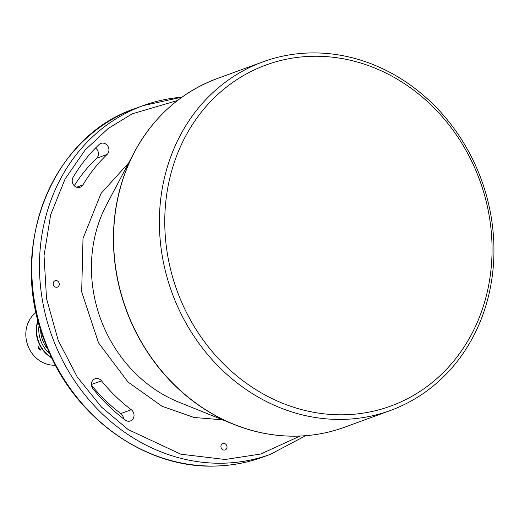 <?xml version="1.0" encoding="UTF-8"?>
<svg xmlns="http://www.w3.org/2000/svg" width="519" height="519" viewBox="0 0 519 519"><rect width="100%" height="100%" fill="white"/><g stroke="black" fill="none" stroke-linecap="round" stroke-linejoin="round"><path stroke-width="0.78" d="M56.552 287.26A3.386 3.01 69.9 0 0 57.395 287.098A3.386 3.01 69.9 0 0 59.198 283.348A3.386 3.01 69.9 0 0 55.916 280.571A3.386 3.01 69.9 0 0 55.072 280.734A3.386 3.01 69.9 0 0 53.275 284.483A3.386 3.01 69.9 0 0 56.552 287.26M224.279 450.083A3.386 3.01 69.9 0 0 225.123 449.921A3.386 3.01 69.9 0 0 226.926 446.171A3.386 3.01 69.9 0 0 223.644 443.395A3.386 3.01 69.9 0 0 222.8 443.557A3.386 3.01 69.9 0 0 221.003 447.307A3.386 3.01 69.9 0 0 224.279 450.083M125.17 420.04A6.455 5.728 69.9 0 0 128.816 421.253A6.455 5.728 69.9 0 0 130.431 420.948A6.455 5.728 69.9 0 0 134.012 415.881A6.455 5.728 69.9 0 0 131.262 409.725A163.011 144.632 -110.1 0 1 101.477 380.81A6.455 5.728 69.9 0 0 95.035 378.76A6.455 5.728 69.9 0 0 93.031 388.841A175.922 156.089 69.9 0 0 125.17 420.04M73.043 177.427A6.455 5.728 69.9 0 0 73.075 184.141A6.455 5.728 69.9 0 0 78.603 187.541A6.455 5.728 69.9 0 0 80.218 187.236A6.455 5.728 69.9 0 0 82.962 184.913A163.011 144.632 -110.1 0 1 107.128 154.422A6.455 5.728 69.9 0 0 108.01 146.429A6.455 5.728 69.9 0 0 100.913 143.406A6.455 5.728 69.9 0 0 99.123 144.522A175.922 156.089 69.9 0 0 73.043 177.427M309.35 52.97A185.607 164.685 69.9 0 0 262.971 61.832A185.607 164.685 69.9 0 0 160.28 241.037A185.607 164.685 69.9 0 0 343.98 419.371A185.607 164.685 69.9 0 0 390.359 410.503A185.607 164.685 69.9 0 0 493.05 231.299A185.607 164.685 69.9 0 0 309.35 52.97M311.471 56.312A181.572 161.104 69.9 0 0 165.645 240.297A181.572 161.104 69.9 0 0 345.356 414.746A181.572 161.104 69.9 0 0 491.182 230.767A181.572 161.104 69.9 0 0 311.471 56.312M47.975 349.41A28.247 25.061 -110.1 0 1 40.618 329.267M49.986 353.997A29.051 25.775 -110.1 0 1 39.197 324.459M51.621 357.507A29.051 25.775 -110.1 0 1 38.179 320.723M55.462 365.162A29.051 25.775 -110.1 0 1 25.95 337.285A29.051 25.775 -110.1 0 1 36.181 312.393M51.842 357.967A29.051 25.775 -110.1 0 1 36.395 333.47A29.051 25.775 -110.1 0 1 38.056 320.229M38.549 346.744C38.082 348.32 38.795 349.449 40.696 350.13L38.445 346.796M222.632 419.845L194.035 417.471L161.947 406.208L128.031 382.049L98.526 342.845L81.678 291.821L83.008 238.435L101.01 193.503L128.731 162.823M131.262 409.725L120.771 413.552A6.455 5.728 -110.1 0 1 123.535 418.788M120.771 413.552A163.011 144.632 -110.1 0 1 91.5 385.267M95.541 148.045A6.455 5.728 -110.1 0 1 96.638 158.256L107.128 154.422M74.288 185.75A163.011 144.632 -110.1 0 1 96.638 158.256M172.983 104.15A185.523 164.614 69.9 0 0 134.311 152.268L106.57 204.739A134.583 119.415 69.9 0 0 178.672 402.089L233.706 424.315A185.523 164.614 69.9 0 0 294.292 436.168M217.169 78.57C181.15 92.174 153.533 116.743 134.311 152.268L134.311 152.268A185.523 164.614 69.9 0 0 233.706 424.315C254.777 432.781 276.238 436.713 298.081 436.122C314.131 435.642 329.63 432.677 344.564 427.234A185.607 164.685 -110.1 0 1 298.185 436.103A185.607 164.685 -110.1 0 1 114.485 257.774A185.607 164.685 -110.1 0 1 217.169 78.57L262.971 61.832M270.444 454.313L262.757 457.122A185.607 164.685 -110.1 0 1 216.378 465.991A185.607 164.685 -110.1 0 1 36.862 313.8A185.607 164.685 -110.1 0 1 135.368 108.458L143.056 105.649A185.607 164.685 69.9 0 0 44.55 310.991A185.607 164.685 69.9 0 0 224.072 463.182A185.607 164.685 69.9 0 0 270.444 454.313L305.678 435.707M181.942 97.189A185.607 164.685 69.9 0 0 143.056 105.649L181.981 97.157M300.112 436.051L260.642 454.041L225.168 459.484L180.781 454.196L128.206 429.596L101.516 407.104L77.292 377.073L58.147 340.23L46.548 298.672L44.031 255.64L50.674 214.717L65.122 178.919L85.11 150.036L108.16 128.524L132.17 113.849L177.537 100.485M91.435 384.482L101.477 380.81M82.962 184.913L76.624 187.229M344.564 427.234L390.359 410.503M262.757 457.122C247.784 462.578 232.259 465.549 216.17 466.03C145.826 469.215 73.659 417.523 45.912 344.376C6.624 251.352 49.811 136.867 135.368 108.458"/></g></svg>
